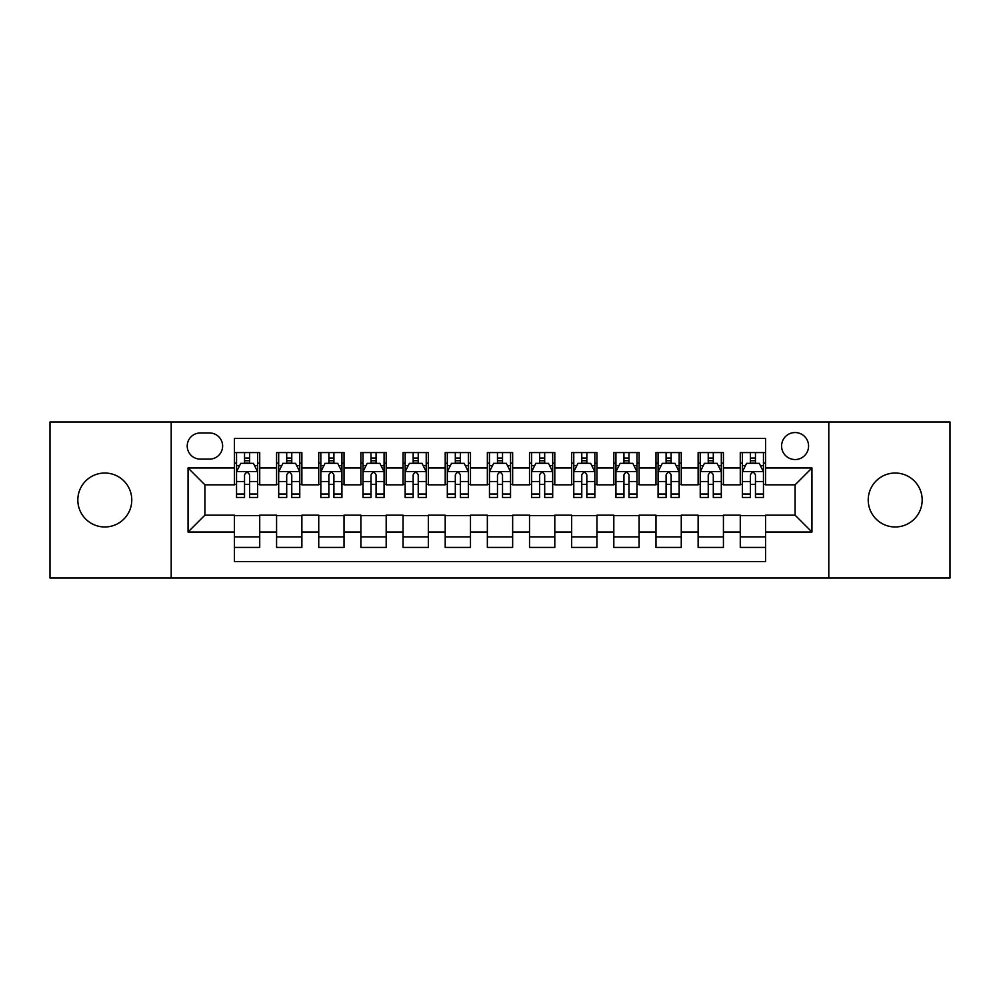 <?xml version="1.0" encoding="UTF-8"?>
<svg xmlns="http://www.w3.org/2000/svg" width="1000" height="1000" viewBox="0 0 1000 1000"><rect width="100%" height="100%" fill="white"/><g stroke="black" fill="none" stroke-linecap="round" stroke-linejoin="round"><path stroke-width="1.5" d="M895.2 473.025A26.975 26.975 0 0 0 868.225 500A26.975 26.975 0 0 0 895.2 526.975A26.975 26.975 0 0 0 922.175 500A26.975 26.975 0 0 0 895.2 473.025M104.8 473.025A26.975 26.975 0 0 0 77.825 500A26.975 26.975 0 0 0 104.8 526.975A26.975 26.975 0 0 0 131.775 500A26.975 26.975 0 0 0 104.8 473.025M795.088 432.55A13.487 13.487 0 0 0 781.587 446.037A13.487 13.487 0 0 0 795.088 459.538A13.487 13.487 0 0 0 808.575 446.037A13.487 13.487 0 0 0 795.088 432.55M828.8 577.987L950 577.987L950 422.013L828.8 422.013L828.8 577.987L171.2 577.987L171.2 422.013L50 422.013L50 577.987L171.2 577.987M765.575 452.575L740.275 452.575L740.275 467.962L723.425 467.962L723.425 484.825L740.275 484.825L740.275 467.962M723.425 467.962L723.425 452.575L698.125 452.575L698.125 467.962L681.263 467.962L681.263 484.825L698.125 484.825L698.125 467.962M681.263 467.962L681.263 452.575L655.975 452.575L655.975 467.962L639.113 467.962L639.113 484.825L655.975 484.825L655.975 467.962M639.113 467.962L639.113 452.575L613.812 452.575L613.812 467.962L596.95 467.962L596.95 484.825L613.812 484.825L613.812 467.962M596.95 467.962L596.95 452.575L571.663 452.575L571.663 467.962L554.8 467.962L554.8 484.825L571.663 484.825L571.663 467.962M554.8 467.962L554.8 452.575L529.513 452.575L529.513 467.962L512.65 467.962L512.65 484.825L529.513 484.825L529.513 467.962M512.65 467.962L512.65 452.575L487.35 452.575L487.35 467.962L470.487 467.962L470.487 484.825L487.35 484.825L487.35 467.962M470.487 467.962L470.487 452.575L445.2 452.575L445.2 467.962L428.338 467.962L428.338 484.825L445.2 484.825L445.2 467.962M428.338 467.962L428.338 452.575L403.05 452.575L403.05 467.962L386.188 467.962L386.188 484.825L403.05 484.825L403.05 467.962M386.188 467.962L386.188 452.575L360.887 452.575L360.887 467.962L344.025 467.962L344.025 484.825L360.887 484.825L360.887 467.962M344.025 467.962L344.025 452.575L318.738 452.575L318.738 467.962L301.875 467.962L301.875 484.825L318.738 484.825L318.738 467.962M301.875 467.962L301.875 452.575L276.575 452.575L276.575 484.825L259.725 484.825L259.725 452.575L234.425 452.575M234.425 547.425L259.725 547.425L259.725 515.175L276.575 515.175L276.575 547.425L301.875 547.425L301.875 515.175L318.738 515.175L318.738 532.038L301.875 532.038M318.738 532.038L318.738 547.425L344.025 547.425L344.025 515.175L360.887 515.175L360.887 532.038L344.025 532.038M360.887 532.038L360.887 547.425L386.188 547.425L386.188 515.175L403.05 515.175L403.05 532.038L386.188 532.038M403.05 532.038L403.05 547.425L428.338 547.425L428.338 515.175L445.2 515.175L445.2 532.038L428.338 532.038M445.2 532.038L445.2 547.425L470.487 547.425L470.487 515.175L487.35 515.175L487.35 532.038L470.487 532.038M487.35 532.038L487.35 547.425L512.65 547.425L512.65 515.175L529.513 515.175L529.513 532.038L512.65 532.038M529.513 532.038L529.513 547.425L554.8 547.425L554.8 515.175L571.663 515.175L571.663 532.038L554.8 532.038M571.663 532.038L571.663 547.425L596.95 547.425L596.95 515.175L613.812 515.175L613.812 532.038L596.95 532.038M613.812 532.038L613.812 547.425L639.113 547.425L639.113 515.175L655.975 515.175L655.975 532.038L639.113 532.038M655.975 532.038L655.975 547.425L681.263 547.425L681.263 515.175L698.125 515.175L698.125 532.038L681.263 532.038M698.125 532.038L698.125 547.425L723.425 547.425L723.425 515.175L740.275 515.175L740.275 532.038L723.425 532.038M200.275 459.113L209.55 459.113A13.062 13.062 0 0 0 222.625 446.037A13.062 13.062 0 0 0 209.55 432.975L200.275 432.975A13.062 13.062 0 0 0 187.213 446.037A13.062 13.062 0 0 0 200.275 459.113M828.8 422.013L171.2 422.013M765.575 467.962L765.575 438.45L234.425 438.45L234.425 484.825L204.913 484.825L204.913 515.175L234.425 515.175L234.425 561.55L765.575 561.55L765.575 515.175L795.088 515.175L795.088 484.825L765.575 484.825L765.575 467.962L811.95 467.962L811.95 532.038L765.575 532.038M234.425 532.038L188.05 532.038L188.05 467.962L234.425 467.962M740.275 532.038L740.275 547.425L765.575 547.425M234.425 463.113L236.537 463.113M244.537 463.113L249.6 463.113M257.613 463.113L259.725 463.113M234.425 484.4L236.537 484.4M244.537 484.4L249.6 484.4M257.613 484.4L259.725 484.4M234.425 515.6L259.725 515.6M234.425 536.888L259.725 536.888M276.575 484.4L278.688 484.4M286.7 484.4L291.762 484.4M299.762 484.4L301.875 484.4M276.575 463.113L278.688 463.113M286.7 463.113L291.762 463.113M299.762 463.113L301.875 463.113M276.575 515.6L301.875 515.6M276.575 536.888L301.875 536.888M318.738 515.6L344.025 515.6M318.738 536.888L344.025 536.888M318.738 463.113L320.838 463.113M328.85 463.113L333.913 463.113M341.925 463.113L344.025 463.113M318.738 484.4L320.838 484.4M328.85 484.4L333.913 484.4M341.925 484.4L344.025 484.4M360.887 515.6L386.188 515.6M360.887 536.888L386.188 536.888M360.887 463.113L363 463.113M371.012 463.113L376.062 463.113M384.075 463.113L386.188 463.113M360.887 484.4L363 484.4M371.012 484.4L376.062 484.4M384.075 484.4L386.188 484.4M403.05 515.6L428.338 515.6M403.05 536.888L428.338 536.888M403.05 463.113L405.15 463.113M413.162 463.113L418.225 463.113M426.225 463.113L428.338 463.113M403.05 484.4L405.15 484.4M413.162 484.4L418.225 484.4M426.225 484.4L428.338 484.4M445.2 515.6L470.487 515.6M445.2 536.888L470.487 536.888M445.2 463.113L447.312 463.113M455.312 463.113L460.375 463.113M468.387 463.113L470.487 463.113M445.2 484.4L447.312 484.4M455.312 484.4L460.375 484.4M468.387 484.4L470.487 484.4M487.35 515.6L512.65 515.6M487.35 536.888L512.65 536.888M487.35 463.113L489.462 463.113M497.475 463.113L502.525 463.113M510.538 463.113L512.65 463.113M487.35 484.4L489.462 484.4M497.475 484.4L502.525 484.4M510.538 484.4L512.65 484.4M529.513 515.6L554.8 515.6M529.513 536.888L554.8 536.888M529.513 463.113L531.613 463.113M539.625 463.113L544.688 463.113M552.688 463.113L554.8 463.113M529.513 484.4L531.613 484.4M539.625 484.4L544.688 484.4M552.688 484.4L554.8 484.4M571.663 515.6L596.95 515.6M571.663 536.888L596.95 536.888M571.663 463.113L573.775 463.113M581.775 463.113L586.838 463.113M594.85 463.113L596.95 463.113M571.663 484.4L573.775 484.4M581.775 484.4L586.838 484.4M594.85 484.4L596.95 484.4M613.812 515.6L639.113 515.6M613.812 536.888L639.113 536.888M613.812 463.113L615.925 463.113M623.938 463.113L628.987 463.113M637 463.113L639.113 463.113M613.812 484.4L615.925 484.4M623.938 484.4L628.987 484.4M637 484.4L639.113 484.4M655.975 515.6L681.263 515.6M655.975 536.888L681.263 536.888M655.975 463.113L658.075 463.113M666.087 463.113L671.15 463.113M679.163 463.113L681.263 463.113M655.975 484.4L658.075 484.4M666.087 484.4L671.15 484.4M679.163 484.4L681.263 484.4M698.125 515.6L723.425 515.6M698.125 536.888L723.425 536.888M698.125 463.113L700.238 463.113M708.238 463.113L713.3 463.113M721.312 463.113L723.425 463.113M698.125 484.4L700.238 484.4M708.238 484.4L713.3 484.4M721.312 484.4L723.425 484.4M740.275 515.6L765.575 515.6M740.275 536.888L765.575 536.888M740.275 463.113L742.387 463.113M750.4 463.113L755.462 463.113M763.462 463.113L765.575 463.113M740.275 484.4L742.387 484.4M750.4 484.4L755.462 484.4M763.462 484.4L765.575 484.4M204.913 484.825L188.05 467.962M204.913 515.175L188.05 532.038M811.95 467.962L795.088 484.825M811.95 532.038L795.088 515.175M249.6 458.05L244.537 458.05M257.613 494.038L249.6 494.038L249.6 497.475L257.613 497.475L257.613 471.763L253.4 463.325L240.75 463.325L236.537 471.763L236.537 497.475L244.537 497.475L244.537 494.038L236.537 494.038M236.537 471.763L236.537 452.575M257.613 471.763L257.613 452.575M244.537 463.325L244.537 452.575M249.6 452.575L249.6 463.325M249.6 494.038L249.6 474.913C247.913 471.675 246.238 471.675 244.537 474.913L244.537 494.038M291.762 458.05L286.7 458.05M299.762 494.038L291.762 494.038L291.762 497.475L299.762 497.475L299.762 471.763L295.55 463.325L282.9 463.325L278.688 471.763L278.688 497.475L286.7 497.475L286.7 494.038L278.688 494.038M278.688 471.763L278.688 452.575M299.762 471.763L299.762 452.575M286.7 463.325L286.7 452.575M291.762 452.575L291.762 463.325M291.762 494.038L291.762 474.913C290.075 471.675 288.387 471.675 286.7 474.913L286.7 494.038M333.913 458.05L328.85 458.05M341.925 494.038L333.913 494.038L333.913 497.475L341.925 497.475L341.925 471.763L337.7 463.325L325.062 463.325L320.838 471.763L320.838 497.475L328.85 497.475L328.85 494.038L320.838 494.038M320.838 471.763L320.838 452.575M341.925 471.763L341.925 452.575M328.85 463.325L328.85 452.575M333.913 452.575L333.913 463.325M333.913 494.038L333.913 474.913C332.225 471.675 330.538 471.675 328.85 474.913L328.85 494.038M376.062 458.05L371.012 458.05M384.075 494.038L376.062 494.038L376.062 497.475L384.075 497.475L384.075 471.763L379.862 463.325L367.212 463.325L363 471.763L363 497.475L371.012 497.475L371.012 494.038L363 494.038M363 471.763L363 452.575M384.075 471.763L384.075 452.575M371.012 463.325L371.012 452.575M376.062 452.575L376.062 463.325M376.062 494.038L376.062 474.913C374.387 471.675 372.7 471.675 371.012 474.913L371.012 494.038M418.225 458.05L413.162 458.05M426.225 494.038L418.225 494.038L418.225 497.475L426.225 497.475L426.225 471.763L422.013 463.325L409.363 463.325L405.15 471.763L405.15 497.475L413.162 497.475L413.162 494.038L405.15 494.038M405.15 471.763L405.15 452.575M426.225 471.763L426.225 452.575M413.162 463.325L413.162 452.575M418.225 452.575L418.225 463.325M418.225 494.038L418.225 474.913C416.538 471.675 414.85 471.675 413.162 474.913L413.162 494.038M460.375 458.05L455.312 458.05M468.387 494.038L460.375 494.038L460.375 497.475L468.387 497.475L468.387 471.763L464.162 463.325L451.525 463.325L447.312 471.763L447.312 497.475L455.312 497.475L455.312 494.038L447.312 494.038M447.312 471.763L447.312 452.575M468.387 471.763L468.387 452.575M455.312 463.325L455.312 452.575M460.375 452.575L460.375 463.325M460.375 494.038L460.375 474.913C458.688 471.675 457 471.675 455.312 474.913L455.312 494.038M502.525 458.05L497.475 458.05M510.538 494.038L502.525 494.038L502.525 497.475L510.538 497.475L510.538 471.763L506.325 463.325L493.675 463.325L489.462 471.763L489.462 497.475L497.475 497.475L497.475 494.038L489.462 494.038M489.462 471.763L489.462 452.575M510.538 471.763L510.538 452.575M497.475 463.325L497.475 452.575M502.525 452.575L502.525 463.325M502.525 494.038L502.525 474.913C500.85 471.675 499.162 471.675 497.475 474.913L497.475 494.038M544.688 458.05L539.625 458.05M552.688 494.038L544.688 494.038L544.688 497.475L552.688 497.475L552.688 471.763L548.475 463.325L535.837 463.325L531.613 471.763L531.613 497.475L539.625 497.475L539.625 494.038L531.613 494.038M531.613 471.763L531.613 452.575M552.688 471.763L552.688 452.575M539.625 463.325L539.625 452.575M544.688 452.575L544.688 463.325M544.688 494.038L544.688 474.913C543 471.675 541.312 471.675 539.625 474.913L539.625 494.038M586.838 458.05L581.775 458.05M594.85 494.038L586.838 494.038L586.838 497.475L594.85 497.475L594.85 471.763L590.638 463.325L577.987 463.325L573.775 471.763L573.775 497.475L581.775 497.475L581.775 494.038L573.775 494.038M573.775 471.763L573.775 452.575M594.85 471.763L594.85 452.575M581.775 463.325L581.775 452.575M586.838 452.575L586.838 463.325M586.838 494.038L586.838 474.913C585.15 471.675 583.462 471.675 581.775 474.913L581.775 494.038M628.987 458.05L623.938 458.05M637 494.038L628.987 494.038L628.987 497.475L637 497.475L637 471.763L632.788 463.325L620.138 463.325L615.925 471.763L615.925 497.475L623.938 497.475L623.938 494.038L615.925 494.038M615.925 471.763L615.925 452.575M637 471.763L637 452.575M623.938 463.325L623.938 452.575M628.987 452.575L628.987 463.325M628.987 494.038L628.987 474.913C627.312 471.675 625.625 471.675 623.938 474.913L623.938 494.038M671.15 458.05L666.087 458.05M679.163 494.038L671.15 494.038L671.15 497.475L679.163 497.475L679.163 471.763L674.938 463.325L662.3 463.325L658.075 471.763L658.075 497.475L666.087 497.475L666.087 494.038L658.075 494.038M658.075 471.763L658.075 452.575M679.163 471.763L679.163 452.575M666.087 463.325L666.087 452.575M671.15 452.575L671.15 463.325M671.15 494.038L671.15 474.913C669.463 471.675 667.775 471.675 666.087 474.913L666.087 494.038M713.3 458.05L708.238 458.05M721.312 494.038L713.3 494.038L713.3 497.475L721.312 497.475L721.312 471.763L717.1 463.325L704.45 463.325L700.238 471.763L700.238 497.475L708.238 497.475L708.238 494.038L700.238 494.038M700.238 471.763L700.238 452.575M721.312 471.763L721.312 452.575M708.238 463.325L708.238 452.575M713.3 452.575L713.3 463.325M713.3 494.038L713.3 474.913C711.612 471.675 709.938 471.675 708.238 474.913L708.238 494.038M755.462 458.05L750.4 458.05M763.462 494.038L755.462 494.038L755.462 497.475L763.462 497.475L763.462 471.763L759.25 463.325L746.6 463.325L742.387 471.763L742.387 497.475L750.4 497.475L750.4 494.038L742.387 494.038M742.387 471.763L742.387 452.575M763.462 471.763L763.462 452.575M750.4 463.325L750.4 452.575M755.462 452.575L755.462 463.325M755.462 494.038L755.462 474.913C753.775 471.675 752.087 471.675 750.4 474.913L750.4 494.038M276.575 532.038L259.725 532.038M276.575 467.962L259.725 467.962M257.5 471.55L236.637 471.55M236.537 465.65L239.587 465.65M254.55 465.65L257.613 465.65M244.537 481.525L236.537 481.525M257.613 481.525L249.6 481.525M249.6 460.737L244.537 460.737M299.662 471.55L278.8 471.55M278.688 465.65L281.75 465.65M296.712 465.65L299.762 465.65M286.7 481.525L278.688 481.525M299.762 481.525L291.762 481.525M291.762 460.737L286.7 460.737M341.812 471.55L320.95 471.55M320.838 465.65L323.9 465.65M338.862 465.65L341.925 465.65M328.85 481.525L320.838 481.525M341.925 481.525L333.913 481.525M333.913 460.737L328.85 460.737M383.975 471.55L363.1 471.55M363 465.65L366.05 465.65M381.025 465.65L384.075 465.65M371.012 481.525L363 481.525M384.075 481.525L376.062 481.525M376.062 460.737L371.012 460.737M426.125 471.55L405.262 471.55M405.15 465.65L408.212 465.65M423.175 465.65L426.225 465.65M413.162 481.525L405.15 481.525M426.225 481.525L418.225 481.525M418.225 460.737L413.162 460.737M468.275 471.55L447.413 471.55M447.312 465.65L450.363 465.65M465.325 465.65L468.387 465.65M455.312 481.525L447.312 481.525M468.387 481.525L460.375 481.525M460.375 460.737L455.312 460.737M510.438 471.55L489.562 471.55M489.462 465.65L492.512 465.65M507.488 465.65L510.538 465.65M497.475 481.525L489.462 481.525M510.538 481.525L502.525 481.525M502.525 460.737L497.475 460.737M552.587 471.55L531.725 471.55M531.613 465.65L534.675 465.65M549.637 465.65L552.688 465.65M539.625 481.525L531.613 481.525M552.688 481.525L544.688 481.525M544.688 460.737L539.625 460.737M594.738 471.55L573.875 471.55M573.775 465.65L576.825 465.65M591.788 465.65L594.85 465.65M581.775 481.525L573.775 481.525M594.85 481.525L586.838 481.525M586.838 460.737L581.775 460.737M636.9 471.55L616.025 471.55M615.925 465.65L618.975 465.65M633.95 465.65L637 465.65M623.938 481.525L615.925 481.525M637 481.525L628.987 481.525M628.987 460.737L623.938 460.737M679.05 471.55L658.188 471.55M658.075 465.65L661.137 465.65M676.1 465.65L679.163 465.65M666.087 481.525L658.075 481.525M679.163 481.525L671.15 481.525M671.15 460.737L666.087 460.737M721.2 471.55L700.337 471.55M700.238 465.65L703.288 465.65M718.25 465.65L721.312 465.65M708.238 481.525L700.238 481.525M721.312 481.525L713.3 481.525M713.3 460.737L708.238 460.737M763.363 471.55L742.5 471.55M742.387 465.65L745.45 465.65M760.413 465.65L763.462 465.65M750.4 481.525L742.387 481.525M763.462 481.525L755.462 481.525M755.462 460.737L750.4 460.737"/></g></svg>
